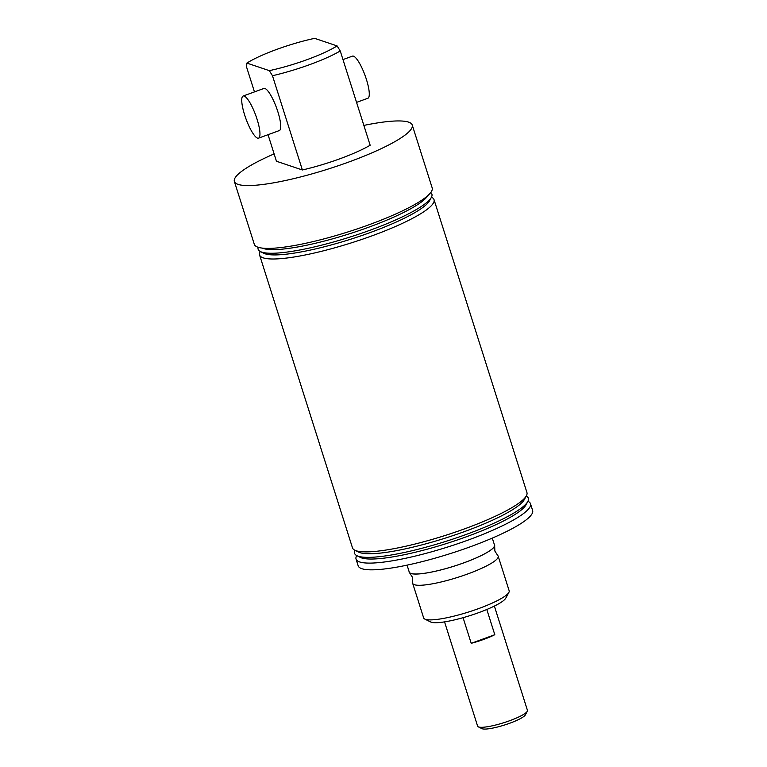 <?xml version="1.0" encoding="UTF-8"?>
<svg xmlns="http://www.w3.org/2000/svg" width="767" height="767" viewBox="0 0 767 767"><rect width="100%" height="100%" fill="white"/><g stroke="black" fill="none" stroke-linecap="round" stroke-linejoin="round"><path stroke-width="1.15" d="M494.648 545.836L494.878 551.07L497.706 555.481A44.86 7.948 162.4 0 1 498.186 556.19A44.86 7.948 162.4 0 1 462.875 575.672A44.86 7.948 162.4 0 1 414.439 584.722A44.86 7.948 162.4 0 1 412.675 583.323A44.86 7.948 162.4 0 1 412.656 582.46L412.425 577.225L409.597 572.815A44.86 7.948 -17.6 0 0 410.882 573.495A44.86 7.948 -17.6 0 0 457.113 565.183A44.86 7.948 -17.6 0 0 494.648 545.836A44.86 7.948 -17.6 0 0 494.293 544.397M508.895 592.383L505.789 598.145A40.076 7.095 162.4 0 1 471.053 615.268A40.076 7.095 162.4 0 1 431.207 622.21A40.076 7.095 162.4 0 1 430.642 621.979L424.784 619.065A44.86 7.948 -17.6 0 0 425.417 619.324A44.86 7.948 -17.6 0 0 470.018 611.548A44.86 7.948 -17.6 0 0 508.895 592.383A44.86 7.948 -17.6 0 0 509.163 590.791L498.186 556.19M409.06 571.434A44.86 7.948 -17.6 0 0 409.597 572.815M492.289 538.108L494.485 545.021A44.707 7.919 162.4 0 1 464.217 562.69A44.707 7.919 162.4 0 1 409.252 572.048L407.066 565.145M363.865 125.414A93.306 16.519 162.4 0 1 408.571 122.126A93.306 16.519 162.4 0 1 412.243 125.04A93.306 16.519 162.4 0 1 338.793 165.547A93.306 16.519 162.4 0 1 238.038 184.377A93.306 16.519 162.4 0 1 234.376 181.463A93.306 16.519 162.4 0 1 274.116 153.889M412.243 125.04L432.176 187.877A93.306 16.519 162.4 0 1 358.735 228.384A93.306 16.519 162.4 0 1 257.971 247.214A93.306 16.519 162.4 0 1 254.308 244.299L234.376 181.463M243.158 96.019A22.425 5.187 69.9 0 1 244.174 96.048A22.425 5.187 69.9 0 1 256.408 117.246A22.425 5.187 69.9 0 1 258.537 138.156A22.425 5.187 69.9 0 1 257.52 138.137A22.425 5.187 69.9 0 1 245.296 116.939A22.425 5.187 69.9 0 1 243.158 96.019L263.934 88.445A22.425 5.187 69.9 0 1 264.941 88.473A22.425 5.187 69.9 0 1 277.175 109.662A22.425 5.187 69.9 0 1 279.313 130.582A22.425 5.187 69.9 0 1 278.296 130.553M427.756 195.671A88.339 15.647 162.4 0 1 350.855 233.35A88.339 15.647 162.4 0 1 263.455 248.527A88.339 15.647 162.4 0 1 262.41 248.125M430.738 192.536A91.148 16.145 162.4 0 1 431.361 197.359A91.148 16.145 162.4 0 1 352.35 236.303A91.148 16.145 162.4 0 1 261.72 252.103A91.148 16.145 162.4 0 1 260.435 251.576A91.148 16.145 162.4 0 1 258.163 247.271M431.361 197.359L429.539 200.743A88.339 15.647 162.4 0 1 352.964 238.489A88.339 15.647 162.4 0 1 265.123 253.81A88.339 15.647 162.4 0 1 263.877 253.292L260.435 251.576M431.457 197.186L431.716 197.311A91.503 16.203 162.4 0 1 434.026 199.641A91.503 16.203 162.4 0 1 361.995 239.371A91.503 16.203 162.4 0 1 263.177 257.837A91.503 16.203 162.4 0 1 259.572 254.98A91.503 16.203 162.4 0 1 260.118 251.749L260.262 251.49M434.026 199.641L526.929 492.529A91.503 16.203 162.4 0 1 526.392 495.76L524.331 499.576A88.339 15.647 162.4 0 1 447.755 537.322A88.339 15.647 162.4 0 1 359.924 552.633A88.339 15.647 162.4 0 1 358.678 552.125L354.785 550.188A91.503 16.203 162.4 0 1 352.484 547.868L259.572 254.98M526.392 495.76A91.503 16.203 162.4 0 1 447.065 534.858A91.503 16.203 162.4 0 1 356.08 550.725A91.503 16.203 162.4 0 1 354.785 550.188M526.248 496.019A91.148 16.145 162.4 0 1 527.83 501.465A91.148 16.145 162.4 0 1 448.82 540.409A91.148 16.145 162.4 0 1 358.189 556.209A91.148 16.145 162.4 0 1 356.904 555.682A91.148 16.145 162.4 0 1 355.054 550.322M527.83 501.465L526.009 504.849A88.339 15.647 162.4 0 1 449.433 542.595A88.339 15.647 162.4 0 1 361.593 557.916A88.339 15.647 162.4 0 1 360.346 557.398L356.904 555.682M527.926 501.292L528.185 501.417A91.503 16.203 162.4 0 1 530.496 503.746A91.503 16.203 162.4 0 1 458.465 543.477A91.503 16.203 162.4 0 1 359.646 561.943A91.503 16.203 162.4 0 1 356.041 559.085A91.503 16.203 162.4 0 1 356.588 555.854L356.722 555.596M530.496 503.746L532.624 510.477A91.503 16.203 162.4 0 1 460.593 550.207A91.503 16.203 162.4 0 1 361.775 568.673A91.503 16.203 162.4 0 1 358.179 565.816L356.041 559.085M337.096 45.905L340.251 50.977A59.807 10.594 162.4 0 1 272.477 75.722L269.322 70.65A55.023 9.741 -17.6 0 0 337.096 45.905L314.643 38.35A55.023 9.741 -17.6 0 0 246.869 63.086L246.562 66.997L254.462 91.896M246.869 63.086L269.322 70.65M272.477 75.722L302.38 169.977L276.456 161.252L268.038 134.695M302.38 169.977A59.807 10.594 162.4 0 0 370.154 145.241L340.251 50.977M412.675 583.323L423.652 617.924A44.86 7.948 -17.6 0 0 424.784 619.065M527.293 711.277L525.357 714.882A23.144 4.103 162.4 0 1 509.815 723.214A23.144 4.103 162.4 0 1 481.944 728.65L478.282 726.828A26.136 4.631 -17.6 0 0 509.758 720.683A26.136 4.631 -17.6 0 0 527.293 711.277A26.136 4.631 -17.6 0 0 527.447 710.357L494.37 606.074M463.076 617.675L471.216 643.321A26.136 4.631 -17.6 0 0 483.948 639.333A26.136 4.631 -17.6 0 0 494.801 634.712L486.805 609.487M444.544 621.874L477.62 726.157A26.136 4.631 -17.6 0 0 478.282 726.828M471.216 643.321L494.801 634.712M342.983 59.586L352.475 56.125A22.425 5.187 69.9 0 1 353.491 56.154A22.425 5.187 69.9 0 1 365.725 77.342A22.425 5.187 69.9 0 1 367.853 98.262L356.559 102.385M258.537 138.156L279.313 130.582"/></g></svg>
